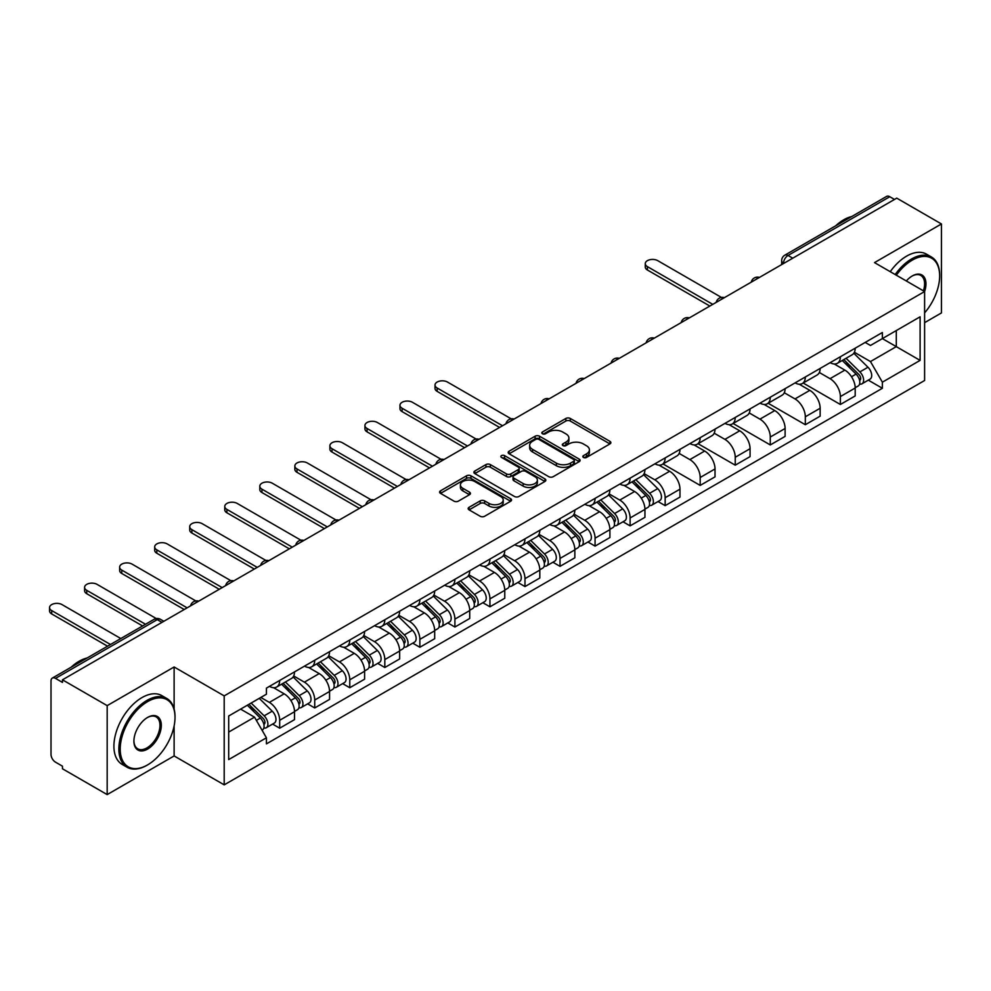 <?xml version="1.0" encoding="UTF-8"?>
<svg xmlns="http://www.w3.org/2000/svg" width="991" height="991" viewBox="0 0 991 991"><rect width="100%" height="100%" fill="white"/><g stroke="black" fill="none" stroke-linecap="round" stroke-linejoin="round"><path stroke-width="1.49" d="M583.451 457.433A2.18 1.264 0 0 0 586.536 457.433L609.961 443.906A3.122 1.796 0 0 0 610.877 442.643A3.122 1.796 0 0 0 609.961 441.367L570.283 418.45A3.122 1.796 0 0 0 565.873 418.45L542.436 431.977A2.18 1.264 0 0 0 541.804 432.869A2.18 1.264 0 0 0 542.436 433.761A2.18 1.264 0 0 0 545.533 433.761L548.556 432.014A9.984 5.76 0 0 1 562.677 432.014L565.985 433.922A9.984 5.76 0 0 1 568.896 437.997A9.984 5.76 0 0 1 565.985 442.06L562.95 443.819A2.18 1.264 0 0 0 562.306 444.711A2.18 1.264 0 0 0 562.95 445.603A2.18 1.264 0 0 0 566.034 445.603L569.069 443.844A9.984 5.76 0 0 1 583.179 443.844L586.486 445.752A9.984 5.76 0 0 1 589.41 449.827A9.984 5.76 0 0 1 586.486 453.903L583.451 455.649A2.18 1.264 0 0 0 582.819 456.541A2.18 1.264 0 0 0 583.451 457.433L583.451 455.649M469.077 507.305A3.122 1.796 0 0 0 468.161 508.581A3.122 1.796 0 0 0 469.077 509.857L480.214 516.274A3.122 1.796 0 0 0 484.624 516.274L510.638 501.26A3.122 1.796 0 0 0 511.554 499.984A3.122 1.796 0 0 0 510.638 498.708L470.948 475.804A3.122 1.796 0 0 0 466.538 475.804L440.524 490.818A3.122 1.796 0 0 0 439.608 492.093A3.122 1.796 0 0 0 440.524 493.369L453.965 501.136A3.122 1.796 0 0 0 458.375 501.136L469.511 494.707A3.122 1.796 0 0 0 470.428 493.431A3.122 1.796 0 0 0 469.511 492.155L462.847 488.303A8.337 4.819 0 0 1 460.406 484.896A8.337 4.819 0 0 1 465.547 480.449A8.337 4.819 0 0 1 474.639 481.49L500.765 496.578A8.337 4.819 0 0 1 503.217 499.984A8.337 4.819 0 0 1 498.064 504.431A8.337 4.819 0 0 1 488.972 503.391L484.624 500.876A3.122 1.796 0 0 0 480.214 500.876L469.077 507.305L469.077 509.857M224.201 695.893L174.119 666.98L107.177 705.629L62.47 679.814L896.744 198.15L941.45 223.954L874.508 262.603L924.603 291.527L224.201 695.893L224.201 784.86L924.603 380.494L924.603 291.527A19.374 11.186 -60 0 0 912.253 275.969L912.253 275.969A19.374 11.186 -60 0 0 906.307 280.961M548.779 476.696A3.122 1.796 0 0 0 553.189 476.696L579.202 461.67A3.122 1.796 0 0 0 580.119 460.394A3.122 1.796 0 0 0 579.202 459.118L539.525 436.213A3.122 1.796 0 0 0 535.115 436.213L509.089 451.227A3.122 1.796 0 0 0 508.185 452.503A3.122 1.796 0 0 0 509.089 453.779L548.779 476.696M502.363 457.904A2.18 1.264 0 0 1 504.568 458.214L504.568 455.625L544.926 478.913A3.122 1.796 0 0 1 545.83 480.189A3.122 1.796 0 0 1 544.926 481.465L518.9 496.491A3.122 1.796 0 0 1 514.49 496.491L474.8 473.574L474.8 471.022A3.122 1.796 0 0 0 473.896 472.298A3.122 1.796 0 0 0 474.8 473.574M474.8 471.022L485.937 464.593A3.122 1.796 0 0 1 490.347 464.593L506.451 473.884A3.122 1.796 0 0 0 510.861 473.884L518.243 469.623A3.122 1.796 0 0 0 519.16 468.347A3.122 1.796 0 0 0 518.243 467.083L501.483 457.408A2.18 1.264 0 0 1 500.851 456.517A2.18 1.264 0 0 1 502.189 455.352A2.18 1.264 0 0 1 504.568 455.625M107.177 705.629L107.177 794.596L62.47 768.781L62.47 766.192L55.508 762.166A6.355 3.667 -120 0 1 51.012 754.386L51.012 680.978A6.355 3.667 -120 0 1 52.337 678.079L154.088 619.325A6.355 3.667 60 0 1 157.272 619.635L55.508 678.389A6.355 3.667 -120 0 0 52.337 678.079M924.603 322.657L941.45 312.921L941.45 223.954M107.177 794.596L174.119 755.947L224.201 784.86M62.47 679.814L62.47 682.415L55.508 678.389M792.75 258.193L788.031 255.467A6.355 3.667 60 0 0 784.847 255.158L886.611 196.404A6.355 3.667 60 0 1 889.782 196.726L788.031 255.467A6.355 3.667 120 0 0 783.534 263.259L783.534 263.519M894.501 199.451L889.782 196.726M840.368 356.76A14.617 8.436 60 0 1 837.345 363.325L852.161 354.766A14.617 8.436 -120 0 0 855.196 348.2M819.322 372.492L830.037 378.673A14.617 8.436 60 0 1 840.368 396.573L855.196 388.014A14.617 8.436 -120 0 0 844.865 370.114L834.249 363.994M855.196 388.014L855.196 395.929L840.368 404.489L803.206 383.034M837.345 363.325A14.617 8.436 60 0 1 830.148 362.656M840.368 396.573L840.368 404.489M805.324 376.989A14.617 8.436 60 0 1 802.301 383.554L817.129 374.994A14.617 8.436 -120 0 0 820.152 368.429M768.161 403.263L805.324 424.718L820.152 416.158L820.152 408.242A14.617 8.436 -120 0 0 809.82 390.355L799.204 384.223M802.301 383.554A14.617 8.436 60 0 1 795.104 382.898M784.277 392.733L794.993 398.915A14.617 8.436 60 0 1 805.324 416.802L805.324 424.718M770.28 397.218A14.617 8.436 60 0 1 767.257 403.783L782.085 395.223A14.617 8.436 -120 0 0 785.107 388.658M733.117 423.491L770.28 444.947L785.107 436.387L785.107 428.484A14.617 8.436 -120 0 0 774.776 410.584L764.16 404.452M767.257 403.783A14.617 8.436 60 0 1 760.06 403.126M749.246 412.962L759.948 419.143A14.617 8.436 60 0 1 770.28 437.043L770.28 444.947M735.235 417.459A14.617 8.436 60 0 1 732.213 424.012L747.041 415.452A14.617 8.436 -120 0 0 750.063 408.899M698.073 443.72L735.235 465.175L750.063 456.616L750.063 448.712A14.617 8.436 -120 0 0 739.732 430.812L729.116 424.681M732.213 424.012A14.617 8.436 60 0 1 725.016 423.355M714.201 433.191L724.904 439.372A14.617 8.436 60 0 1 735.235 457.272L735.235 465.175M700.191 437.688A14.617 8.436 60 0 1 697.168 444.241L711.996 435.681A14.617 8.436 -120 0 0 715.019 429.128M663.029 463.961L700.191 485.417L715.019 476.857L715.019 468.941A14.617 8.436 -120 0 0 704.688 451.041L694.084 444.922M697.168 444.241A14.617 8.436 60 0 1 689.971 443.584M679.157 453.42L689.86 459.601A14.617 8.436 60 0 1 700.191 477.501L700.191 485.417M665.159 457.916A14.617 8.436 60 0 1 662.124 464.482L676.952 455.922A14.617 8.436 -120 0 0 679.975 449.357M658.049 501.545L665.159 505.645L679.975 497.086L679.975 489.17A14.617 8.436 -120 0 0 669.643 471.27L659.04 465.151M662.124 464.482A14.617 8.436 60 0 1 654.94 463.813M644.113 473.648L654.828 479.83A14.617 8.436 60 0 1 665.159 497.73L665.159 505.645M630.115 478.145A14.617 8.436 60 0 1 627.08 484.71L641.908 476.151A14.617 8.436 -120 0 0 644.943 469.585M623.005 521.774L630.115 525.874L644.943 517.314L644.943 509.399A14.617 8.436 -120 0 0 634.599 491.511L623.996 485.379M627.08 484.71A14.617 8.436 60 0 1 619.895 484.054M609.069 493.89L619.784 500.071A14.617 8.436 60 0 1 630.115 517.959L630.115 525.874M595.071 498.386A14.617 8.436 60 0 1 592.048 504.939L606.864 496.38A14.617 8.436 -120 0 0 609.899 489.827M587.96 542.003L595.071 546.103L609.899 537.543L609.899 529.64A14.617 8.436 -120 0 0 599.567 511.74L588.951 505.608M592.048 504.939A14.617 8.436 60 0 1 584.851 504.283M574.024 514.118L584.74 520.3A14.617 8.436 60 0 1 595.071 538.2L595.071 546.103M560.026 518.615A14.617 8.436 60 0 1 557.004 525.168L571.832 516.608A14.617 8.436 -120 0 0 574.854 510.055M552.916 562.231L560.026 566.344L574.854 557.784L574.854 549.869A14.617 8.436 -120 0 0 564.523 531.969L553.907 525.849M557.004 525.168A14.617 8.436 60 0 1 549.807 524.512M538.993 534.347L549.695 540.529A14.617 8.436 60 0 1 560.026 558.428L560.026 566.344M524.982 538.844A14.617 8.436 60 0 1 521.96 545.409L536.788 536.849A14.617 8.436 -120 0 0 539.81 530.284M517.872 582.46L524.982 586.573L539.81 578.013L539.81 570.098A14.617 8.436 -120 0 0 529.479 552.198L518.863 546.078M521.96 545.409A14.617 8.436 60 0 1 514.763 544.74M503.948 554.576L514.651 560.757A14.617 8.436 60 0 1 524.982 578.657L524.982 586.573M489.938 559.073A14.617 8.436 60 0 1 486.915 565.638L501.743 557.078A14.617 8.436 -120 0 0 504.766 550.513M482.84 602.701L489.938 606.802L504.766 598.242L504.766 590.326A14.617 8.436 -120 0 0 494.435 572.439L483.819 566.307M486.915 565.638A14.617 8.436 60 0 1 479.718 564.981M468.904 574.805L479.607 580.999A14.617 8.436 60 0 1 489.938 598.886L489.938 606.802M454.906 579.301A14.617 8.436 60 0 1 451.871 585.867L466.699 577.307A14.617 8.436 -120 0 0 469.722 570.742M447.796 622.93L454.906 627.03L469.722 618.471L469.722 610.567A14.617 8.436 -120 0 0 459.39 592.668L448.787 586.536M451.871 585.867A14.617 8.436 60 0 1 444.686 585.21M433.86 595.046L444.563 601.227A14.617 8.436 60 0 1 454.906 619.127L454.906 627.03M419.862 599.543A14.617 8.436 60 0 1 416.827 606.096L431.655 597.536A14.617 8.436 -120 0 0 434.69 590.983M412.751 643.159L419.862 647.259L434.69 638.7L434.69 630.796A14.617 8.436 -120 0 0 424.346 612.896L413.743 606.765M416.827 606.096A14.617 8.436 60 0 1 409.642 605.439M398.816 615.275L409.531 621.456A14.617 8.436 60 0 1 419.862 639.356L419.862 647.259M384.818 619.771A14.617 8.436 60 0 1 381.795 626.324L396.611 617.765A14.617 8.436 -120 0 0 399.646 611.212M377.707 663.388L384.818 667.5L399.646 658.941L399.646 651.025A14.617 8.436 -120 0 0 389.314 633.125L378.698 627.006M381.795 626.324A14.617 8.436 60 0 1 374.598 625.668M363.771 635.504L374.487 641.685A14.617 8.436 60 0 1 384.818 659.585L384.818 667.5M349.773 640A14.617 8.436 60 0 1 346.751 646.566L361.579 638.006A14.617 8.436 -120 0 0 364.601 631.44M342.663 683.629L349.773 687.729L364.601 679.169L364.601 671.254A14.617 8.436 -120 0 0 354.27 653.354L343.654 647.234M346.751 646.566A14.617 8.436 60 0 1 339.554 645.897M328.739 655.732L339.442 661.914A14.617 8.436 60 0 1 349.773 679.814L349.773 687.729M314.729 660.229A14.617 8.436 60 0 1 311.707 666.794L326.535 658.235A14.617 8.436 -120 0 0 329.557 651.669M307.619 703.858L314.729 707.958L329.557 699.398L329.557 691.483A14.617 8.436 -120 0 0 319.226 673.595L308.61 667.463M311.707 666.794A14.617 8.436 60 0 1 304.51 666.138M293.695 675.973L304.398 682.155A14.617 8.436 60 0 1 314.729 700.042L314.729 707.958M279.685 680.47A14.617 8.436 60 0 1 276.662 687.023L291.49 678.463A14.617 8.436 -120 0 0 294.513 671.91M272.587 724.087L279.685 728.187L294.513 719.627L294.513 711.724A14.617 8.436 -120 0 0 284.182 693.824L273.566 687.692M276.662 687.023A14.617 8.436 60 0 1 269.465 686.367M260.819 697.453L269.354 702.384A14.617 8.436 60 0 1 279.685 720.284L279.685 728.187M865.193 342.428L870.47 345.475L920.106 316.81L896.298 330.56L896.298 346.639L870.47 361.554L854.366 352.263M228.698 732.076L254.526 717.162L266.43 737.787L228.698 759.577L228.698 715.998L266.43 694.208L266.43 688.113L882.374 332.505L882.374 338.6L920.106 360.39L882.374 382.179L870.47 361.554M920.106 316.81L920.106 360.39M266.43 737.787L266.43 743.882L882.374 388.274L882.374 382.179M174.119 666.98L174.119 709.036M174.119 725.982L174.119 755.947M254.526 717.162L240.602 709.122M868.302 380.148L882.374 388.274M584.331 457.743L586.486 456.492A9.984 5.76 0 0 0 589.41 452.429L589.41 449.827M568.896 437.997L568.896 440.586A9.984 5.76 0 0 1 565.985 444.662L563.817 445.9M609.923 443.931L570.283 421.039A3.122 1.796 0 0 0 565.873 421.039L543.316 434.07M579.202 459.118L579.202 461.67L539.525 438.802A3.122 1.796 0 0 0 535.115 438.802L509.139 453.804M573.69 461.286A2.18 1.264 0 0 0 574.334 460.394A2.18 1.264 0 0 0 573.69 459.502L538.856 439.397A2.18 1.264 0 0 0 535.772 439.397L532.576 441.243A9.984 5.76 0 0 0 529.652 445.306A9.984 5.76 0 0 0 532.576 449.381L556.385 463.131A9.984 5.76 0 0 0 570.494 463.131L573.69 461.286L573.69 463.875A2.18 1.264 0 0 0 574.334 462.995L574.334 460.394M529.652 445.306L529.652 447.907A9.984 5.76 0 0 0 532.576 451.983L532.576 449.381M573.69 463.875L570.494 465.72A9.984 5.76 0 0 1 556.385 465.72L532.576 451.983M474.85 473.599L485.937 467.195L485.937 464.593M519.16 468.347L519.16 470.948A3.122 1.796 0 0 1 518.243 472.224L510.861 476.485A3.122 1.796 0 0 1 506.451 476.485L490.347 467.195A3.122 1.796 0 0 0 485.937 467.195M504.568 458.214L544.877 481.49M523.149 483.534A8.337 4.819 0 0 0 532.241 484.574A8.337 4.819 0 0 0 537.382 480.127A8.337 4.819 0 0 0 534.942 476.721L525.738 471.406A3.122 1.796 0 0 0 521.328 471.406L513.945 475.668A3.122 1.796 0 0 0 513.028 476.944A3.122 1.796 0 0 0 513.945 478.219L523.149 483.534L523.149 486.123A8.337 4.819 0 0 0 532.241 487.176A8.337 4.819 0 0 0 537.382 482.716L537.382 480.127M513.028 476.944L513.028 479.533A3.122 1.796 0 0 0 513.945 480.808L513.945 478.219M523.149 486.123L513.945 480.808M503.217 499.984L503.217 502.573A8.337 4.819 0 0 1 498.064 507.033A8.337 4.819 0 0 1 488.972 505.98L484.624 503.465A3.122 1.796 0 0 0 480.214 503.465L469.115 509.87M460.406 484.896L460.406 487.498A8.337 4.819 0 0 0 462.847 490.904L462.847 488.303M469.474 494.732L462.847 490.904M510.638 498.708L510.638 501.26L470.948 478.393A3.122 1.796 0 0 0 466.538 478.393L440.561 493.394M842.251 360.489L856.063 374.103A7.94 4.583 60 0 1 858.156 386.007L855.183 387.716M845.001 363.202L850.86 366.583M721.448 297.436L657.739 260.658A7.309 4.224 -0 0 0 649.774 259.741A7.309 4.224 -0 0 0 645.265 263.643A7.309 4.224 -0 0 0 647.408 266.629L712.777 304.361M843.787 359.597L858.9 374.511A3.815 2.205 60 0 1 859.903 380.234A3.815 2.205 60 0 1 859.556 380.371M846.066 358.284L859.878 371.898A7.94 4.583 60 0 1 861.972 383.802A7.94 4.583 60 0 1 859.569 384.062M853.796 353.254L867.967 367.227A7.94 4.583 60 0 1 870.061 379.132L861.972 383.802M709.853 306.058L647.408 269.998A7.309 4.224 180 0 1 645.265 267.013L645.265 263.643M924.603 312.896A38.76 22.372 120 0 0 939.654 275.969A38.76 22.372 120 0 0 912.253 260.137A38.76 22.372 120 0 0 896.335 275.213M895.183 274.544A39.714 22.929 -60 0 1 911.571 258.973A39.714 22.929 -60 0 1 931.429 257.003A39.714 22.929 -60 0 1 939.654 275.188A39.714 22.929 -60 0 1 939.654 275.585M923.414 290.834A18.42 10.641 120 0 0 920.788 275.436A18.42 10.641 120 0 0 911.906 276.167M835.71 225.799A39.714 22.929 -60 0 1 843.737 219.804A39.714 22.929 -60 0 1 851.764 216.521M890.24 271.683A39.714 22.929 -60 0 1 906.629 256.124A39.714 22.929 -60 0 1 926.486 254.154L931.429 257.003M146.928 765.275A39.714 22.929 -60 0 1 146.928 765.287L147.609 764.891A38.76 22.372 120 0 0 175.011 717.422A38.76 22.372 120 0 0 147.609 701.603A38.76 22.372 120 0 0 120.208 749.072A38.76 22.372 120 0 0 147.609 764.891L146.928 765.287A39.714 22.929 -60 0 1 127.083 767.245A39.714 22.929 -60 0 1 120.989 735.433A39.714 22.929 -60 0 1 146.928 700.439A39.714 22.929 -60 0 1 166.785 698.469A39.714 22.929 -60 0 1 175.011 716.642A39.714 22.929 -60 0 1 175.011 717.038M147.609 717.422L147.609 717.422A19.374 11.186 -60 0 1 161.31 725.338A19.374 11.186 -60 0 1 147.609 749.072A19.374 11.186 -60 0 1 133.909 741.157A19.374 11.186 -60 0 1 147.609 717.422L147.609 717.422M133.909 740.76A18.42 10.641 120 0 0 137.724 748.812A18.42 10.641 120 0 0 146.928 747.908A18.42 10.641 120 0 0 158.969 731.668A18.42 10.641 120 0 0 156.144 716.902A18.42 10.641 120 0 0 147.263 717.633M71.067 667.253A39.714 22.929 -60 0 1 79.094 661.27A39.714 22.929 -60 0 1 87.121 657.987M127.083 767.245L122.141 764.395A39.714 22.929 -60 0 1 116.046 732.572A39.714 22.929 -60 0 1 141.986 697.577A39.714 22.929 -60 0 1 161.843 695.62L166.785 698.469M631.998 481.874L645.798 495.488A7.94 4.583 60 0 1 647.903 507.404L644.93 509.114M634.748 484.587L640.607 487.968M511.195 418.834L447.486 382.055A7.309 4.224 -0 0 0 439.521 381.139A7.309 4.224 -0 0 0 435.012 385.028A7.309 4.224 -0 0 0 437.155 388.014L502.524 425.758M633.534 480.994L648.647 495.896A3.815 2.205 60 0 1 649.65 501.619A3.815 2.205 60 0 1 649.303 501.756M635.813 479.669L649.625 493.283A7.94 4.583 60 0 1 651.719 505.199A7.94 4.583 60 0 1 649.316 505.447M643.543 474.639L657.714 488.613A7.94 4.583 60 0 1 659.808 500.529L651.719 505.199M499.6 427.443L437.155 391.383A7.309 4.224 180 0 1 435.012 388.41L435.012 385.028M596.954 502.103L610.766 515.729A7.94 4.583 60 0 1 612.859 527.633L609.899 529.343M599.704 504.815L605.563 508.197M476.151 439.063L412.442 402.284A7.309 4.224 -0 0 0 404.489 401.367A7.309 4.224 -0 0 0 399.968 405.269A7.309 4.224 -0 0 0 402.111 408.242L467.479 445.987M598.49 501.223L613.602 516.138A3.815 2.205 60 0 1 614.606 521.848A3.815 2.205 60 0 1 614.259 521.984M600.769 499.898L614.581 513.524A7.94 4.583 60 0 1 616.675 525.428A7.94 4.583 60 0 1 614.271 525.676M608.499 494.868L622.67 508.854A7.94 4.583 60 0 1 624.764 520.758L616.675 525.428M464.556 447.672L402.111 411.624A7.309 4.224 180 0 1 399.968 408.639L399.968 405.269M561.909 522.331L575.721 535.958A7.94 4.583 60 0 1 577.815 547.862L574.854 549.571M564.672 525.057L570.519 528.426M441.106 459.291L377.398 422.513A7.309 4.224 -0 0 0 369.445 421.596A7.309 4.224 -0 0 0 364.936 425.498A7.309 4.224 -0 0 0 367.066 428.484L432.435 466.216M563.445 521.452L578.558 536.366A3.815 2.205 60 0 1 579.562 542.077A3.815 2.205 60 0 1 579.215 542.213M565.737 520.126L579.537 533.753A7.94 4.583 60 0 1 581.63 545.657A7.94 4.583 60 0 1 579.24 545.917M573.455 515.109L587.626 529.083A7.94 4.583 60 0 1 589.719 540.987L581.63 545.657M429.512 467.901L367.066 431.853A7.309 4.224 180 0 1 364.936 428.868L364.936 425.498M526.878 542.572L540.677 556.186A7.94 4.583 60 0 1 542.771 568.091L539.81 569.8M529.628 545.285L535.474 548.667M406.062 479.52L342.366 442.742A7.309 4.224 -0 0 0 334.401 441.825A7.309 4.224 -0 0 0 329.892 445.727A7.309 4.224 -0 0 0 332.035 448.712L397.391 486.445M528.401 541.681L543.514 556.595A3.815 2.205 60 0 1 544.53 562.318A3.815 2.205 60 0 1 544.183 562.454M530.693 540.368L544.493 553.981A7.94 4.583 60 0 1 546.586 565.886A7.94 4.583 60 0 1 544.195 566.146M538.41 535.338L552.582 549.311A7.94 4.583 60 0 1 554.675 561.216L546.586 565.886M394.48 488.129L332.035 452.082A7.309 4.224 180 0 1 329.892 449.096L329.892 445.727M491.833 562.801L505.633 576.415A7.94 4.583 60 0 1 507.726 588.32L504.766 590.041M494.583 565.514L500.43 568.896M371.018 499.761L307.321 462.97A7.309 4.224 -0 0 0 299.356 462.066A7.309 4.224 -0 0 0 294.847 465.956A7.309 4.224 -0 0 0 296.99 468.941L362.347 506.686M493.357 561.909L508.482 576.824A3.815 2.205 60 0 1 509.485 582.547A3.815 2.205 60 0 1 509.139 582.683M495.649 560.596L509.448 574.21A7.94 4.583 60 0 1 511.542 586.115A7.94 4.583 60 0 1 509.151 586.375M503.378 555.567L517.537 569.54A7.94 4.583 60 0 1 519.631 581.457L511.542 586.115M359.436 508.371L296.99 472.311A7.309 4.224 180 0 1 294.847 469.325L294.847 465.956M456.789 583.03L470.589 596.644A7.94 4.583 60 0 1 472.682 608.561L469.722 610.27M459.539 585.743L465.386 589.125M335.986 519.99L272.277 483.212A7.309 4.224 -0 0 0 264.312 482.295A7.309 4.224 -0 0 0 259.803 486.185A7.309 4.224 -0 0 0 261.946 489.17L327.315 526.915M458.313 582.151L473.438 597.065A3.815 2.205 60 0 1 474.441 602.776A3.815 2.205 60 0 1 474.094 602.912M460.604 580.825L474.416 594.439A7.94 4.583 60 0 1 476.51 606.356A7.94 4.583 60 0 1 474.107 606.603M468.334 575.796L482.493 589.781A7.94 4.583 60 0 1 484.587 601.686L476.51 606.356M324.391 528.599L261.946 492.539A7.309 4.224 180 0 1 259.803 489.566L259.803 486.185M421.745 603.259L435.545 616.885A7.94 4.583 60 0 1 437.65 628.79L434.677 630.499M424.495 605.972L430.354 609.354M300.942 540.219L237.233 503.44A7.309 4.224 -0 0 0 229.268 502.524A7.309 4.224 -0 0 0 224.759 506.426A7.309 4.224 -0 0 0 226.902 509.399L292.271 547.143M423.281 602.379L438.394 617.294A3.815 2.205 60 0 1 439.397 623.005A3.815 2.205 60 0 1 439.05 623.141M425.56 601.054L439.372 614.68A7.94 4.583 60 0 1 441.466 626.585A7.94 4.583 60 0 1 439.063 626.832M433.29 596.037L447.449 610.01A7.94 4.583 60 0 1 449.555 621.914L441.466 626.585M289.347 548.828L226.902 512.781A7.309 4.224 180 0 1 224.759 509.795L224.759 506.426M386.701 623.488L400.513 637.114A7.94 4.583 60 0 1 402.606 649.018L399.633 650.728M389.451 626.213L395.31 629.582M265.898 560.448L202.189 523.669A7.309 4.224 -0 0 0 194.224 522.753A7.309 4.224 -0 0 0 189.715 526.655A7.309 4.224 -0 0 0 191.858 529.64L257.226 567.372M388.237 622.608L403.349 637.523A3.815 2.205 60 0 1 404.353 643.233A3.815 2.205 60 0 1 404.006 643.382M390.516 621.283L404.328 634.909A7.94 4.583 60 0 1 406.421 646.813A7.94 4.583 60 0 1 404.018 647.073M398.246 616.266L412.417 630.239A7.94 4.583 60 0 1 414.511 642.143L406.421 646.813M254.303 569.057L191.858 533.009A7.309 4.224 180 0 1 189.715 530.024L189.715 526.655M351.656 643.729L365.468 657.343A7.94 4.583 60 0 1 367.562 669.247L364.601 670.957M354.419 646.442L360.266 649.823M230.853 580.676L167.145 543.898A7.309 4.224 -0 0 0 159.192 542.994A7.309 4.224 -0 0 0 154.683 546.883A7.309 4.224 -0 0 0 156.813 549.869L222.182 587.601M353.192 642.837L368.305 657.751A3.815 2.205 60 0 1 369.309 663.475A3.815 2.205 60 0 1 368.962 663.611M355.484 641.524L369.284 655.138A7.94 4.583 60 0 1 371.377 667.042A7.94 4.583 60 0 1 368.974 667.302M363.202 636.495L377.373 650.468A7.94 4.583 60 0 1 379.466 662.372L371.377 667.042M219.259 589.298L156.813 553.238A7.309 4.224 180 0 1 154.683 550.253L154.683 546.883M316.612 663.958L330.424 677.571A7.94 4.583 60 0 1 332.518 689.488L329.557 691.198M319.375 666.67L325.221 670.052M195.809 600.918L132.113 564.139A7.309 4.224 -0 0 0 124.148 563.222A7.309 4.224 -0 0 0 119.638 567.112A7.309 4.224 -0 0 0 121.769 570.098L187.138 607.842M318.148 663.078L333.261 677.98A3.815 2.205 60 0 1 334.277 683.703A3.815 2.205 60 0 1 333.93 683.84M320.44 661.753L334.24 675.367A7.94 4.583 60 0 1 336.333 687.283A7.94 4.583 60 0 1 333.942 687.531M328.157 656.723L342.329 670.696A7.94 4.583 60 0 1 344.422 682.613L336.333 687.283M184.227 609.527L121.769 573.467A7.309 4.224 180 0 1 119.638 570.494L119.638 567.112M281.58 684.186L295.38 697.813A7.94 4.583 60 0 1 297.473 709.717L294.513 711.427M284.33 686.899L290.177 690.281M156.281 618.545L97.068 584.368A7.309 4.224 -0 0 0 89.103 583.451A7.309 4.224 -0 0 0 84.594 587.353A7.309 4.224 -0 0 0 86.737 590.326L145.516 624.268M283.104 683.307L298.229 698.221A3.815 2.205 60 0 1 299.232 703.932A3.815 2.205 60 0 1 298.886 704.068M285.396 681.981L299.195 695.608A7.94 4.583 60 0 1 301.289 707.512A7.94 4.583 60 0 1 298.898 707.76M293.125 676.952L307.284 690.938A7.94 4.583 60 0 1 309.378 702.842L301.289 707.512M142.605 625.953L86.737 593.708A7.309 4.224 180 0 1 84.594 590.723L84.594 587.353M247.354 705.233L260.336 718.041A7.94 4.583 60 0 1 262.429 729.946L262.045 730.169M249.286 707.14L255.133 710.51M120.815 638.538L62.024 604.597A7.309 4.224 -0 0 0 54.059 603.68A7.309 4.224 -0 0 0 49.55 607.582A7.309 4.224 -0 0 0 51.693 610.567L110.484 644.509M248.89 704.341L263.185 718.45A3.815 2.205 60 0 1 264.188 724.161A3.815 2.205 60 0 1 263.841 724.297M251.169 703.028L264.151 715.836A7.94 4.583 60 0 1 266.257 727.741A7.94 4.583 60 0 1 263.854 728.001M259.258 698.358L272.24 711.166A7.94 4.583 60 0 1 274.334 723.071L266.257 727.741M107.561 646.194L51.693 613.937A7.309 4.224 180 0 1 49.55 610.952L49.55 607.582M783.757 263.383L783.534 263.259A6.355 3.667 0 0 1 781.676 260.658L781.676 264.585M314.729 700.042L329.557 691.483M349.773 679.814L364.601 671.254M384.818 659.585L399.646 651.025M419.862 639.356L434.69 630.796M454.906 619.127L469.722 610.567M489.938 598.886L504.766 590.326M524.982 578.657L539.81 570.098M560.026 558.428L574.854 549.869M595.071 538.2L609.899 529.64M630.115 517.959L644.943 509.399M665.159 497.73L679.975 489.17M700.191 477.501L715.019 468.941M735.235 457.272L750.063 448.712M770.28 437.043L785.107 428.484M805.324 416.802L820.152 408.242M279.685 720.284L294.513 711.724M269.354 702.384L284.182 693.824M304.398 682.155L319.226 673.595M339.442 661.914L354.27 653.354M374.487 641.685L389.314 633.125M409.531 621.456L424.346 612.896M444.563 601.227L459.39 592.668M479.607 580.999L494.435 572.439M514.651 560.757L529.479 552.198M549.695 540.529L564.523 531.969M584.74 520.3L599.567 511.74M619.784 500.071L634.599 491.511M654.828 479.83L669.643 471.27M689.86 459.601L704.688 451.041M724.904 439.372L739.732 430.812M759.948 419.143L774.776 410.584M794.993 398.915L809.82 390.355M830.037 378.673L844.865 370.114M758.883 277.753A6.355 3.667 120 0 0 756.071 279.363M723.839 297.981A6.355 3.667 120 0 0 721.027 299.604M688.795 318.21A6.355 3.667 120 0 0 685.995 319.833M653.75 338.439A6.355 3.667 120 0 0 650.951 340.062M618.706 358.668A6.355 3.667 120 0 0 615.907 360.29M583.674 378.909A6.355 3.667 120 0 0 580.862 380.519M548.63 399.138A6.355 3.667 120 0 0 545.818 400.76M513.586 419.366A6.355 3.667 120 0 0 510.774 420.989M478.542 439.595A6.355 3.667 120 0 0 475.742 441.218M443.497 459.836A6.355 3.667 120 0 0 440.698 461.447M408.453 480.065A6.355 3.667 120 0 0 405.653 481.688M373.421 500.294A6.355 3.667 120 0 0 370.609 501.917M338.377 520.523A6.355 3.667 120 0 0 335.565 522.146M303.333 540.752A6.355 3.667 120 0 0 300.521 542.374M268.288 560.993A6.355 3.667 120 0 0 265.489 562.603M233.244 581.221A6.355 3.667 120 0 0 230.445 582.844M198.2 601.45A6.355 3.667 120 0 0 195.4 603.073M161.979 622.36L157.272 619.635A6.355 3.667 120 0 1 160.443 619.325A6.355 6.355 0 0 0 154.088 619.325M586.486 456.492L586.486 453.903M562.95 445.603L562.95 443.819M565.985 444.662L565.985 442.06M542.436 433.761L542.436 431.977M565.873 421.039L565.873 418.45M570.283 421.039L570.283 418.45M609.961 443.906L609.961 441.367M509.089 453.779L509.089 451.227M535.115 438.802L535.115 436.213M539.525 438.802L539.525 436.213M556.385 465.72L556.385 463.131M570.494 465.72L570.494 463.131M490.347 467.195L490.347 464.593M506.451 476.485L506.451 473.884M510.861 476.485L510.861 473.884M518.243 472.224L518.243 469.623M544.926 481.465L544.926 478.913M480.214 503.465L480.214 500.876M484.624 503.465L484.624 500.876M488.972 505.98L488.972 503.391M469.511 494.707L469.511 492.155M440.524 493.369L440.524 490.818M466.538 478.393L466.538 475.804M470.948 478.393L470.948 475.804M856.063 374.103L851.492 376.741M860.696 378.488L859.259 379.305M867.967 367.227L859.878 371.898M647.408 269.998L647.408 266.629M645.798 495.488L641.239 498.126M650.443 499.873L649.006 500.703M657.714 488.613L649.625 493.283M437.155 391.383L437.155 388.014M610.766 515.729L606.195 518.355M615.399 520.102L613.974 520.932M622.67 508.854L614.581 513.524M402.111 411.624L402.111 408.242M575.721 535.958L571.163 538.584M580.354 540.33L578.93 541.16M587.626 529.083L579.537 533.753M367.066 431.853L367.066 428.484M540.677 556.186L536.119 558.825M545.31 560.572L543.886 561.389M552.582 549.311L544.493 553.981M332.035 452.082L332.035 448.712M505.633 576.415L501.074 579.054M510.278 580.8L508.841 581.63M517.537 569.54L509.448 574.21M296.99 472.311L296.99 468.941M470.589 596.644L466.03 599.282M475.234 601.029L473.797 601.859M482.493 589.781L474.416 594.439M261.946 492.539L261.946 489.17M435.545 616.885L430.986 619.511M440.19 621.258L438.753 622.088M447.449 610.01L439.372 614.68M226.902 512.781L226.902 509.399M400.513 637.114L395.942 639.74M405.146 641.499L403.709 642.317M412.417 630.239L404.328 634.909M191.858 533.009L191.858 529.64M365.468 657.343L360.897 659.981M370.101 661.728L368.677 662.545M377.373 650.468L369.284 655.138M156.813 553.238L156.813 549.869M330.424 677.571L325.866 680.21M335.057 681.957L333.633 682.787M342.329 670.696L334.24 675.367M121.769 573.467L121.769 570.098M295.38 697.813L290.821 700.439M300.013 702.185L298.588 703.015M307.284 690.938L299.195 695.608M86.737 593.708L86.737 590.326M260.336 718.041L256.359 720.333M264.981 722.414L263.544 723.244M272.24 711.166L264.151 715.836M51.693 613.937L51.693 610.567M759.416 277.43A6.355 6.355 0 0 0 751.265 282.138M724.371 297.672A6.355 6.355 0 0 0 716.22 302.379M689.34 317.9A6.355 6.355 0 0 0 681.189 322.608M654.295 338.129A6.355 6.355 0 0 0 646.144 342.836M619.251 358.358A6.355 6.355 0 0 0 611.1 363.065M584.207 378.599A6.355 6.355 0 0 0 576.056 383.294M549.163 398.828A6.355 6.355 0 0 0 541.012 403.535M514.118 419.057A6.355 6.355 0 0 0 505.967 423.764M479.087 439.286A6.355 6.355 0 0 0 470.936 443.993M444.042 459.514A6.355 6.355 0 0 0 435.891 464.222M408.998 479.755A6.355 6.355 0 0 0 400.847 484.463M373.954 499.984A6.355 6.355 0 0 0 365.803 504.692M338.91 520.213A6.355 6.355 0 0 0 330.759 524.92M303.865 540.442A6.355 6.355 0 0 0 295.714 545.149M268.834 560.683A6.355 6.355 0 0 0 260.67 565.378M233.789 580.912A6.355 6.355 0 0 0 225.638 585.619M198.745 601.141A6.355 6.355 0 0 0 190.594 605.848M163.849 621.283L160.443 619.325M784.847 255.158A6.355 6.355 0 0 0 781.676 260.658M939.654 275.969L939.654 275.188M175.011 717.422L175.011 716.642"/></g></svg>
